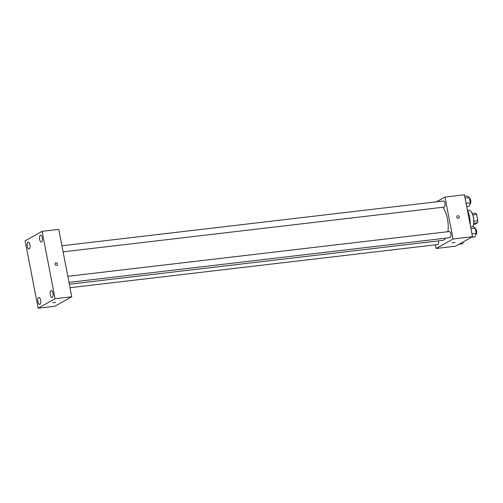 <?xml version="1.0" encoding="UTF-8"?>
<svg xmlns="http://www.w3.org/2000/svg" width="503" height="503" viewBox="0 0 503 503"><rect width="100%" height="100%" fill="white"/><g stroke="black" fill="none" stroke-linecap="round" stroke-linejoin="round"><path stroke-width="0.75" d="M472.726 214.907L476.637 214.448A5.979 2.521 -96.7 0 0 475.612 213.121L472.191 213.524M476.637 214.448L477.85 220.754A5.979 2.521 -96.7 0 1 477.485 222.854L474.939 224.281L473.474 224.451M473.769 221.232L477.85 220.754M473.637 223.307L477.485 222.854M473.084 216.158A6.174 2.603 83.3 0 1 473.524 217.837A6.174 2.603 83.3 0 1 473.738 221.685M467.482 210.292L468.633 210.153A9.261 3.905 83.3 0 1 473.348 217.321A9.261 3.905 83.3 0 1 472.845 226.576M467.356 210.028A14.662 6.181 83.3 0 1 469.557 216.837A14.662 6.181 83.3 0 1 470.148 224.539M436.516 201.797L444.96 197.082L464.42 194.799L472.493 236.724L455.542 246.193L436.076 248.476L435.378 244.835M444.96 197.082L453.033 239.007L472.493 236.724M458.283 218.296A1.352 1.207 -119.2 0 1 457.372 215.806A1.352 1.207 -119.2 0 1 458.692 218.164A1.352 1.207 -119.2 0 1 458.283 218.296M69.345 284.22L442.59 240.409A17.75 7.482 -96.7 0 0 443.835 240A17.75 7.482 -96.7 0 0 445.683 238.177M447.871 231.701A17.75 7.482 -96.7 0 0 442.64 207.299M453.033 239.007L436.076 248.476M63.108 251.846L444.111 207.123A3.087 1.302 -96.7 0 0 444.331 207.054A3.087 1.302 -96.7 0 0 445.01 203.646A3.087 1.302 -96.7 0 0 443.395 200.993L61.938 245.766M68.993 282.39L449.996 237.668A3.087 1.302 -96.7 0 0 450.21 237.598A3.087 1.302 -96.7 0 0 450.889 234.184A3.087 1.302 -96.7 0 0 449.273 231.537L67.823 276.31M438.503 240.887A3.087 1.302 83.3 0 1 437.641 244.565L70.018 287.716M452.373 242.823L454.919 242.427L452.373 242.823M454.919 242.427L452.266 242.936M457.372 215.806A1.352 1.207 -119.2 0 1 458.692 218.164M58.788 229.399L71.759 296.77L54.808 306.245L38.127 308.201L25.15 240.824L42.101 231.355L58.788 229.399M42.101 231.355L55.078 298.732L71.759 296.77M55.078 298.732L38.127 308.201M53.029 302.712L55.575 302.309L53.029 302.712M55.022 264.289A1.352 1.207 -119.2 0 1 57.292 263.559A1.352 1.207 -119.2 0 1 56.896 265.326A1.352 1.207 -119.2 0 1 55.022 264.289M27.237 246.294A3.477 1.465 -96.7 0 0 29.011 248.979A3.477 1.465 -96.7 0 0 29.256 248.903A3.477 1.465 -96.7 0 0 30.017 245.062A3.477 1.465 -96.7 0 0 28.199 242.075A3.477 1.465 -96.7 0 0 27.237 246.294M37.907 301.687A3.477 1.465 -96.7 0 0 39.674 304.378A3.477 1.465 -96.7 0 0 39.919 304.296A3.477 1.465 -96.7 0 0 40.686 300.461A3.477 1.465 -96.7 0 0 38.869 297.474A3.477 1.465 -96.7 0 0 37.907 301.687M50.262 294.789A3.477 1.465 -96.7 0 0 52.029 297.48A3.477 1.465 -96.7 0 0 52.274 297.399A3.477 1.465 -96.7 0 0 53.041 293.557A3.477 1.465 -96.7 0 0 51.218 290.577A3.477 1.465 -96.7 0 0 50.262 294.789M39.592 239.39A3.477 1.465 -96.7 0 0 41.359 242.081A3.477 1.465 -96.7 0 0 41.604 242A3.477 1.465 -96.7 0 0 42.371 238.164A3.477 1.465 -96.7 0 0 40.554 235.178A3.477 1.465 -96.7 0 0 39.592 239.39M55.582 262.968A1.352 1.207 -119.2 0 1 56.896 265.326M55.575 302.309L52.922 302.825M463.338 241.836L462.609 243.836L459.006 244.257M470.594 226.84L472.965 226.557L475.285 228.136L476.278 233.323L474.964 236.932L471.361 237.353M470.94 228.645L475.285 228.136M471.94 233.832L476.278 233.323M475.807 234.631A3.087 1.302 -96.7 0 0 475.932 234.58A3.087 1.302 -96.7 0 0 476.668 231.6A3.087 1.302 -96.7 0 0 475.373 228.595M464.709 196.296L467.086 196.019L469.4 197.597L470.399 202.784L469.085 206.387L466.709 206.67M465.061 198.107L469.4 197.597M466.061 203.294L470.399 202.784M469.921 204.086A3.087 1.302 -96.7 0 0 470.047 204.036A3.087 1.302 -96.7 0 0 470.783 201.055A3.087 1.302 -96.7 0 0 469.488 198.056"/></g></svg>
